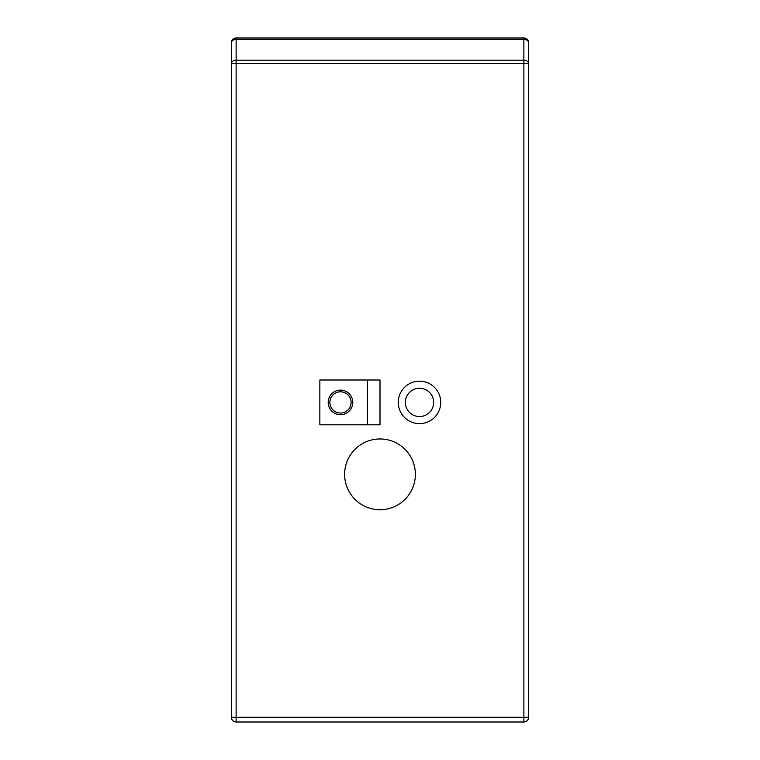 <?xml version="1.0" encoding="UTF-8"?>
<svg xmlns="http://www.w3.org/2000/svg" width="760" height="760" viewBox="0 0 760 760"><rect width="100%" height="100%" fill="white"/><g stroke="black" fill="none" stroke-linecap="round" stroke-linejoin="round"><path stroke-width="1.14" d="M367.365 424.812L367.365 380M340.49 390.108A12.302 12.302 0 0 1 352.792 402.41A12.302 12.302 0 0 1 340.49 414.703A12.302 12.302 0 0 1 328.197 402.41A12.302 12.302 0 0 1 340.49 390.108M236.123 38L523.878 38A4.721 4.721 0 0 1 528.589 42.721L528.589 717.278A4.721 4.721 0 0 1 523.878 722L236.123 722A4.721 4.721 0 0 1 231.41 717.278L231.41 42.721A4.721 4.721 0 0 1 236.123 38L236.123 39.377A4.721 3.334 180 0 0 231.41 42.721A4.721 4.721 0 0 1 236.123 38M380 380L319.856 380L319.856 424.812L380 424.812L380 380M340.49 413.022A10.611 10.611 0 0 0 349.685 397.1A10.611 10.611 0 0 0 331.303 397.1A10.611 10.611 0 0 0 340.49 413.022M236.123 60.201A4.721 3.334 180 0 0 231.41 63.536L236.123 63.536L236.123 717.278L523.878 717.278L523.878 63.536L236.123 63.536L236.123 60.201L523.878 60.201L523.878 39.377L236.123 39.377L236.123 60.201M380 509.722A35.378 35.378 0 0 1 349.363 456.655A35.378 35.378 0 0 1 410.637 456.655A35.378 35.378 0 0 1 380 509.722M419.51 423.633A21.223 21.223 0 0 0 440.733 402.41A21.223 21.223 0 0 0 419.51 381.178A21.223 21.223 0 0 0 398.278 402.41A21.223 21.223 0 0 0 419.51 423.633M419.51 388.255A14.155 14.155 0 0 0 407.255 409.478A14.155 14.155 0 0 0 431.765 409.478A14.155 14.155 0 0 0 419.51 388.255M528.589 42.721A4.721 3.334 180 0 0 523.878 39.377L523.878 38A4.721 4.721 0 0 1 528.589 42.721M528.589 63.536A4.721 3.334 180 0 0 523.878 60.201L523.878 63.536L528.589 63.536M236.123 722A4.721 4.721 0 0 1 231.41 717.278L236.123 717.278L236.123 722M523.878 722L523.878 717.278L528.589 717.278A4.721 4.721 0 0 1 523.878 722"/></g></svg>
